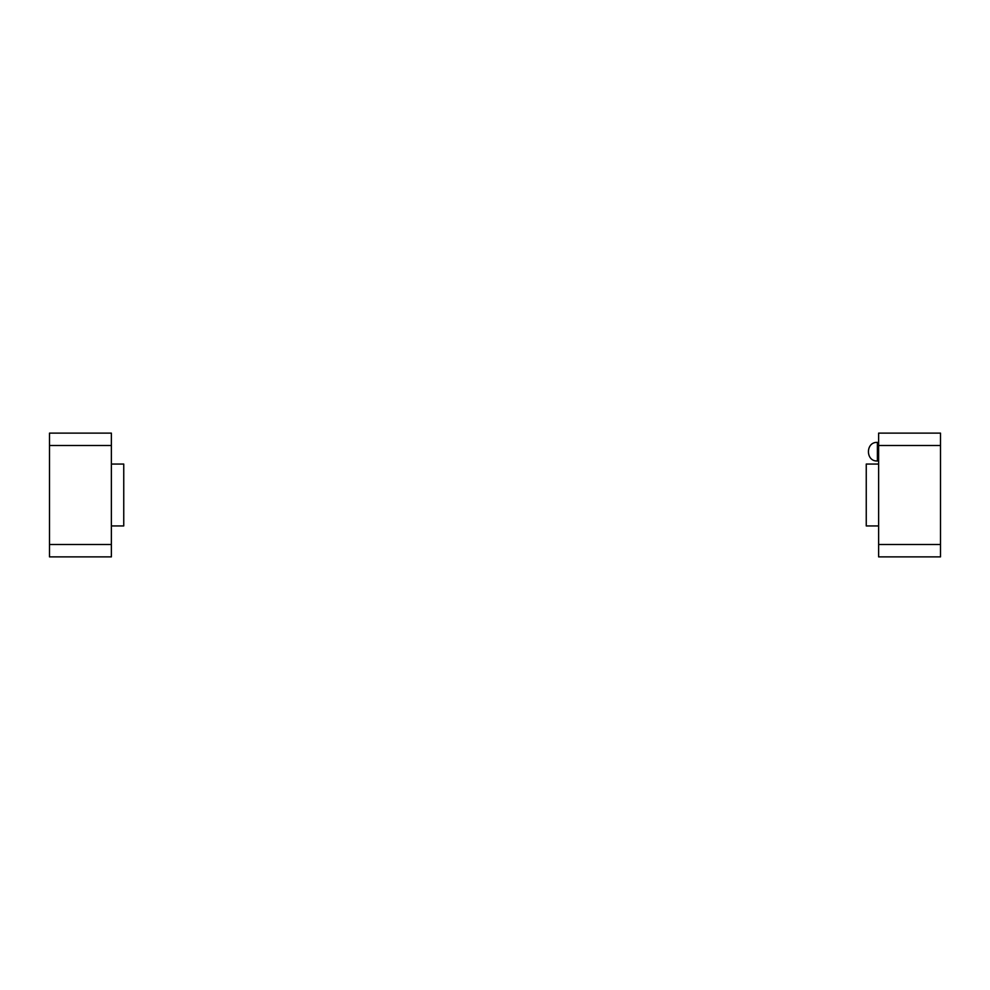 <?xml version="1.0" encoding="UTF-8"?>
<svg xmlns="http://www.w3.org/2000/svg" width="990" height="990" viewBox="0 0 990 990"><rect width="100%" height="100%" fill="white"/><g stroke="black" fill="none" stroke-linecap="round" stroke-linejoin="round"><path stroke-width="1.49" d="M878.625 464.062L866.25 464.062L866.25 525.938L878.625 525.938M940.5 433.125L940.5 556.875L878.625 556.875L878.625 433.125L940.5 433.125M111.375 525.938L123.75 525.938L123.75 464.062L111.375 464.062M49.5 556.875L49.5 433.125L111.375 433.125L111.375 556.875L49.5 556.875M877.388 460.969C865.458 461.674 865.458 441.701 877.388 442.406L877.388 460.969L878.625 460.969M940.5 544.5L878.625 544.5M940.5 445.5L878.625 445.5M49.5 445.5L111.375 445.5M49.5 544.5L111.375 544.5M877.388 442.406L878.625 442.406"/></g></svg>
